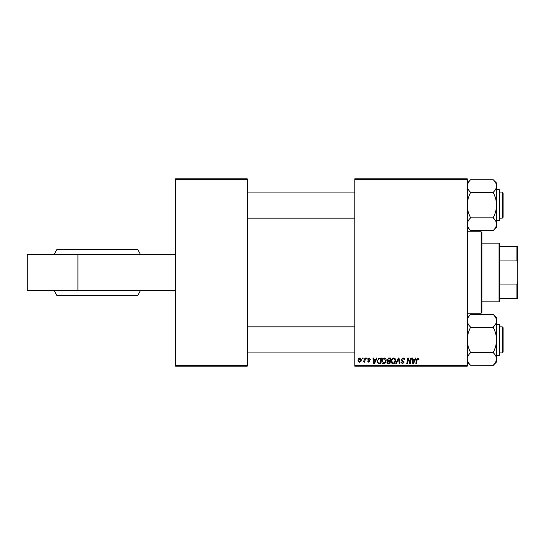 <?xml version="1.0" encoding="UTF-8"?>
<svg xmlns="http://www.w3.org/2000/svg" width="545" height="545" viewBox="0 0 545 545"><rect width="100%" height="100%" fill="white"/><g stroke="black" fill="none" stroke-linecap="round" stroke-linejoin="round"><path stroke-width="0.82" d="M175.538 365.388L247.239 365.388L247.239 366.199L175.538 366.199L175.538 178.801L247.239 178.801L247.239 179.612L175.538 179.612M354.795 178.801L467.235 178.801L467.235 179.612L354.795 179.612L354.795 178.801M387.011 359.829L388.653 358.051L390.942 358.051L389.975 363.753L387.727 363.658L386.943 362.37L387.727 360.981L387.011 359.829M378.857 358.188L381.459 358.051L380.492 363.753L378.346 363.679L377.086 361.424L378.857 358.188M369.156 357.976L370.573 359.462L369.98 359.536L369.129 358.494L368.345 359.135L370.055 361.097L368.808 362.275L367.459 361.015L368.052 360.94L368.836 361.757L369.462 361.185L367.752 359.182L369.156 357.976M366.431 358.869L366.574 358.051L367.16 358.051L367.037 358.869L366.431 358.869M364.557 359.714L364.857 358.051L365.457 358.051L364.755 362.2L364.155 362.2L364.305 361.342L362.943 362.125L364.557 359.714M417.92 357.976L419.037 359.755L418.437 359.829L417.886 358.644L417.102 359.72L416.421 363.753L415.821 363.753L416.523 359.577L417.92 357.976M414.786 359.605L415.488 358.051L416.128 358.051L413.478 363.753L412.756 363.753L411.972 358.051L412.572 358.051L412.763 359.605L414.786 359.605M467.235 365.388L467.235 366.199L354.795 366.199L354.795 365.388L467.235 365.388L467.235 179.612M354.795 365.388L354.795 179.612M358.051 360.538C358.017 359.148 358.63 358.297 359.898 357.976L361.315 359.632C361.369 361.076 360.742 361.962 359.434 362.275L358.051 360.538M362.432 358.869L362.568 358.051L363.161 358.051L363.038 358.869L362.432 358.869M395.759 363.753L398.252 358.051L399.008 358.051L399.88 363.753L399.281 363.753L398.531 358.869L396.399 363.753L395.759 363.753M401.086 359.652L402.878 357.976C404.07 358.045 404.663 358.685 404.642 359.911L404.049 359.979L403.899 359.135L402.837 358.644L401.679 359.598L404.049 362.316L402.455 363.828L400.793 362.05L401.386 361.996L402.476 363.161L403.457 362.35L401.086 359.652M410.174 361.533L410.787 358.051L411.386 358.051L410.412 363.753L409.786 363.753L408.151 358.917L407.36 363.753L406.754 363.753L407.721 358.051L408.348 358.051L409.99 362.881L410.174 361.533M375.75 359.605L376.452 358.051L377.092 358.051L374.442 363.753L373.72 363.753L372.937 358.051L373.536 358.051L373.727 359.605L375.75 359.605M381.752 361.287C381.745 359.482 382.57 358.372 384.239 357.976C385.553 358.215 386.207 359.039 386.201 360.443L385.417 362.97L383.728 363.828C382.372 363.583 381.718 362.738 381.752 361.287M391.235 361.287C391.228 359.482 392.053 358.372 393.722 357.976C395.036 358.215 395.69 359.039 395.684 360.443L394.9 362.97L393.204 363.828C391.855 363.583 391.194 362.738 391.235 361.287M247.239 365.388L247.239 179.612M359.462 361.757L360.722 359.693L359.898 358.494L358.644 360.545L359.462 361.757M413.669 361.969L414.459 360.272L412.844 360.272L413.199 363.133L413.669 361.969M374.633 361.969L375.423 360.272L373.809 360.272L374.163 363.133L374.633 361.969M380.008 363.086L380.744 358.719L379.988 358.719C378.414 358.862 377.644 359.775 377.678 361.458L378.4 362.99L380.008 363.086M384.954 362.527L385.608 360.415L384.198 358.644C382.931 359.026 382.311 359.932 382.345 361.355L383.741 363.161L384.954 362.527M389.491 363.086L389.791 361.315L387.863 361.546L387.536 362.343L388.469 363.086L389.491 363.086M389.9 360.647L390.227 358.719L388.531 358.746L387.604 359.843L388.646 360.647L389.9 360.647M394.43 362.527L395.091 360.415L393.681 358.644C392.407 359.026 391.794 359.932 391.828 361.355L393.224 363.161L394.43 362.527M27.25 254.576L27.25 290.424L77.915 290.424L77.915 254.576L27.25 254.576M175.538 290.424L77.915 290.424M175.538 254.576L77.915 254.576M140.508 254.576L137.885 249.685L56.762 249.685L54.139 254.576M140.508 290.424L137.885 295.315L56.762 295.315L54.139 290.424M481.085 231.761L481.903 232.579L481.903 312.421L481.085 313.239L481.085 231.761L467.235 231.761M481.085 313.239L467.235 313.239M503.083 327.661L503.083 352.104L502.272 352.922L502.272 326.843L503.083 327.661L502.272 326.843L499.826 326.843M247.239 352.922L354.795 352.922M499.826 352.922L502.272 352.922L503.083 352.104M247.239 326.843L354.795 326.843M496.563 359.039L495.671 362.139L496.563 358.971L496.563 361.928L493.307 365.334L470.492 365.184C468.448 363.243 467.365 361.178 467.235 358.971C467.351 356.798 468.441 354.727 470.492 352.765L470.492 352.302C468.448 348.425 467.365 344.283 467.235 339.882C467.351 335.529 468.441 331.387 470.492 327.463L493.307 327.463C495.351 331.34 496.434 335.482 496.563 339.882C496.447 344.236 495.357 348.378 493.307 352.302L493.307 352.765C495.351 354.7 496.434 356.771 496.563 358.971C496.447 361.151 495.357 363.222 493.307 365.184L494.601 363.733M499.826 326.033L499.826 346.811M470.492 327.157L470.492 327C468.441 325.052 467.358 322.981 467.235 320.794C467.358 318.6 468.448 316.529 470.492 314.581L493.307 314.581C495.357 316.536 496.441 318.607 496.563 320.794C496.441 322.987 495.351 325.058 493.307 327L493.307 327.157M495.671 317.626L494.608 316.046M470.492 352.608L493.307 352.608M496.563 358.971L496.563 317.837L493.307 314.581M470.492 365.184L467.235 361.928M467.235 317.837L469.197 316.032M495.65 362.18L494.649 363.665M467.317 359.938L467.235 358.971M502.272 192.078L503.083 192.896L503.083 217.339L502.272 218.157L502.272 192.078L499.826 192.078M354.795 192.078L247.239 192.078M502.272 218.157L499.826 218.157M354.795 218.157L247.239 218.157M494.601 228.968L496.563 227.163L496.563 186.029C496.447 188.202 495.357 190.273 493.307 192.235L493.307 192.698C495.351 196.575 496.434 200.717 496.563 205.118C496.447 209.471 495.357 213.613 493.307 217.537L493.307 218C495.357 219.948 496.441 222.019 496.563 224.206C496.441 226.4 495.351 228.471 493.307 230.419L470.492 230.419C468.441 228.464 467.358 226.393 467.235 224.206C467.358 222.013 468.448 219.942 470.492 218L470.492 217.537C468.448 213.66 467.365 209.518 467.235 205.118C467.351 200.764 468.441 196.622 470.492 192.698L493.307 192.392M499.826 198.189L499.826 218.967M470.492 217.843L493.307 217.843M470.492 192.392L470.492 192.235C468.448 190.3 467.365 188.229 467.235 186.029C467.351 183.849 468.441 181.778 470.492 179.816L493.307 179.816C495.351 181.758 496.434 183.822 496.563 186.029L496.325 184.401M467.235 183.072L469.197 181.267M467.235 185.961L468.128 182.861L467.235 186.029M468.128 227.374L469.191 228.954M496.481 185.062L496.563 183.072L493.307 179.816M470.492 230.419L467.235 227.163M468.148 182.82L469.15 181.335M499.009 243.165L499.826 243.983L499.826 301.017L499.009 301.835L499.009 243.165L481.903 243.165M499.826 246.429L517.75 246.429L517.75 298.571L516.933 298.571L516.933 284.054L517.75 281.86M499.826 284.054L516.933 284.054M517.75 263.14L516.933 260.946L516.933 246.429M499.826 260.946L516.933 260.946M499.826 298.571L516.933 298.571M496.563 355.36L499.336 355.36L499.336 324.404L499.826 324.888M499.826 220.112L499.336 220.596L499.336 189.64L496.563 189.64M499.336 324.404L496.563 324.404M499.336 355.36L499.826 354.877M499.336 220.596L496.563 220.596M499.336 189.64L499.826 190.123M499.009 301.835L481.903 301.835"/></g></svg>

